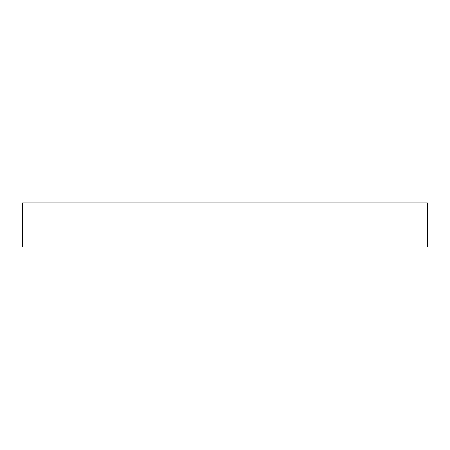 <?xml version="1.0" encoding="UTF-8"?>
<svg xmlns="http://www.w3.org/2000/svg" width="450" height="450" viewBox="0 0 450 450"><rect width="100%" height="100%" fill="white"/><g stroke="black" fill="none" stroke-linecap="round" stroke-linejoin="round"><path stroke-width="0.67" d="M427.5 247.022L427.5 202.978L22.5 202.978L22.5 247.022L427.5 247.022"/></g></svg>

